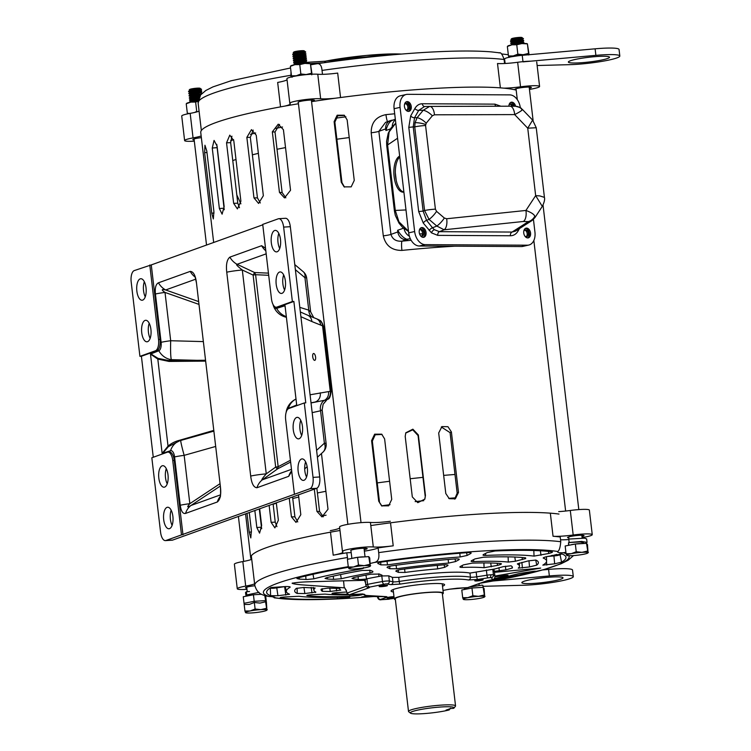<?xml version="1.0" encoding="UTF-8"?>
<svg xmlns="http://www.w3.org/2000/svg" width="751" height="751" viewBox="0 0 751 751"><rect width="100%" height="100%" fill="white"/><g stroke="black" fill="none" stroke-linecap="round" stroke-linejoin="round"><path stroke-width="1.13" d="M471.966 588.005L472.877 595.721L467.901 597.665L462.7 597.712L461.79 589.995L471.966 588.005L483.128 587.32L484.123 588.624L484.648 596.641L483.128 587.32M462.7 597.712L463.311 599.317L463.696 599.026M485.033 596.35L484.648 596.641A10.777 1.23 -6.7 0 1 484.498 596.989A10.777 1.23 -6.7 0 1 480.058 598.294A10.777 1.23 -6.7 0 1 469.394 599.627A10.777 1.23 -6.7 0 1 463.517 599.458A10.777 1.23 -6.7 0 1 463.311 599.317A10.777 1.23 -6.7 0 1 467.901 597.665A10.777 1.23 -6.7 0 1 478.565 596.332L472.877 595.721M484.038 595.036L478.565 596.332A10.777 1.23 -6.7 0 1 484.648 596.641M521.316 38.47L511.037 40.516L510.445 41.324L516.444 39.371L523.494 38.742A6.628 0.76 -6.7 0 0 523.447 38.686A6.628 0.76 -6.7 0 0 521.316 38.47L521.861 38.254M523.738 40.798L519.992 40.667L511.281 42.563L510.689 43.37L516.688 41.408L523.738 40.798L522.762 42.075L516.913 42.685L512.445 43.905L510.933 45.032M515.627 43.699L523.644 42.76M511.412 44.919L523.907 42.554L516.895 43.201L511.131 44.825M523.982 42.845L522.921 43.642M518.312 55.734L522.133 55.189M511.863 42.065L510.445 41.324M510.718 43.239L512.022 43.614M512.163 44.14L510.689 43.37M517.861 55.555L515.008 56.184M511.459 40.301L511.91 39.305L519.88 37.559L511.553 39.118L510.962 39.474L511.985 40.15M523.447 38.686L522.255 37.794A5.51 0.629 173.3 0 0 522.217 37.728A5.51 0.629 173.3 0 0 519.88 37.559M521.738 38.188L516.435 38.592L510.642 40.732M511.684 42.197L512.144 41.352L522.443 39.559L523.438 38.827M522.461 39.531L522.518 40.028L512.21 41.859L510.887 42.779M511.919 44.243L512.389 43.389L516.848 42.169L522.705 41.568M522.762 42.084L523.907 42.554M522.217 37.728L521.992 37.55A5.304 0.601 173.3 0 0 517.589 37.541A5.304 0.601 173.3 0 0 512.004 38.526A5.304 0.601 173.3 0 0 511.515 38.78L510.962 39.474M511.703 39.963L512.36 40.028M522.762 39.08L523.494 38.742L522.762 39.08M587.404 551.046L581.941 552.342L576.242 551.732L571.267 553.675L566.076 553.722L565.165 546.005L575.332 544.015L586.503 543.33L587.498 544.644L588.014 552.652L586.503 543.33M565.907 552.304L563.325 552.727A153.927 17.555 173.3 0 1 566.066 553.712L566.676 555.327L567.071 555.036M588.408 552.361L588.014 552.652A10.777 1.23 -6.7 0 1 587.864 552.999A10.777 1.23 -6.7 0 1 583.433 554.304A10.777 1.23 -6.7 0 1 572.76 555.637A10.777 1.23 -6.7 0 1 566.892 555.468A10.777 1.23 -6.7 0 1 566.676 555.327A10.777 1.23 -6.7 0 1 571.267 553.675A10.777 1.23 -6.7 0 1 581.941 552.342A10.777 1.23 -6.7 0 1 588.014 552.652M576.242 551.732L575.332 544.015M306.558 477.016A10.777 4.722 86.5 0 1 304.85 470.896A10.777 4.722 86.5 0 1 305.629 461.884M298.156 471.299A10.777 4.722 86.5 0 1 302.09 458.899A10.777 4.722 86.5 0 1 307.337 468.004A10.777 4.722 86.5 0 1 303.404 480.405A10.777 4.722 86.5 0 1 298.156 471.299M301.677 435.467A10.777 4.722 86.5 0 1 299.968 429.347A10.777 4.722 86.5 0 1 300.747 420.335M293.275 429.76A10.777 4.722 86.5 0 1 297.208 417.349A10.777 4.722 86.5 0 1 302.456 426.455A10.777 4.722 86.5 0 1 298.522 438.866A10.777 4.722 86.5 0 1 293.275 429.76M284.591 290.046A10.777 4.722 86.5 0 1 282.892 283.925A10.777 4.722 86.5 0 1 283.671 274.913M276.199 284.338A10.777 4.722 86.5 0 1 280.123 271.928A10.777 4.722 86.5 0 1 285.371 281.034A10.777 4.722 86.5 0 1 281.437 293.444A10.777 4.722 86.5 0 1 276.199 284.338M279.71 248.497A10.777 4.722 86.5 0 1 278.011 242.376A10.777 4.722 86.5 0 1 278.79 233.364M271.318 242.789A10.777 4.722 86.5 0 1 275.241 230.379A10.777 4.722 86.5 0 1 280.489 239.485A10.777 4.722 86.5 0 1 276.556 251.895A10.777 4.722 86.5 0 1 271.318 242.789M145.253 296.852A10.777 4.722 86.5 0 1 143.554 290.731A10.777 4.722 86.5 0 1 144.333 281.719M136.86 291.135A10.777 4.722 86.5 0 1 140.784 278.734A10.777 4.722 86.5 0 1 146.032 287.84A10.777 4.722 86.5 0 1 142.099 300.24A10.777 4.722 86.5 0 1 136.86 291.135M150.134 338.391A10.777 4.722 86.5 0 1 148.435 332.28A10.777 4.722 86.5 0 1 149.214 323.268M141.732 332.684A10.777 4.722 86.5 0 1 145.666 320.283A10.777 4.722 86.5 0 1 150.913 329.389A10.777 4.722 86.5 0 1 146.98 341.789A10.777 4.722 86.5 0 1 141.732 332.684M167.22 483.813A10.777 4.722 86.5 0 1 165.511 477.692A10.777 4.722 86.5 0 1 166.29 468.68M158.818 478.105A10.777 4.722 86.5 0 1 162.751 465.695A10.777 4.722 86.5 0 1 167.999 474.801A10.777 4.722 86.5 0 1 164.065 487.211A10.777 4.722 86.5 0 1 158.818 478.105M172.101 525.362A10.777 4.722 86.5 0 1 170.393 519.241A10.777 4.722 86.5 0 1 171.172 510.229M163.699 519.654A10.777 4.722 86.5 0 1 167.633 507.244A10.777 4.722 86.5 0 1 172.88 516.35A10.777 4.722 86.5 0 1 168.947 528.76A10.777 4.722 86.5 0 1 163.699 519.654M315.589 357.119A3.483 1.399 80.4 0 0 313.571 353.496A3.483 1.399 80.4 0 0 312.707 356.734A3.483 1.399 80.4 0 0 314.735 360.358A3.483 1.399 80.4 0 0 315.589 357.119M172.655 540.082L165.962 540.485A9.951 4.356 86.5 0 1 165.417 540.607L172.11 540.194A9.951 4.356 -93.5 0 0 172.655 540.082L316.65 488.31A9.951 4.356 -93.5 0 0 319.729 476.969L290.327 226.699A9.951 4.356 -93.5 0 0 285.483 218.288L278.79 218.701A9.951 4.356 86.5 0 1 283.634 227.102L290.327 226.699M283.634 227.102L292.374 301.536L276.847 307.112A9.951 4.356 86.5 0 1 276.302 307.234A9.951 4.356 86.5 0 1 271.458 298.823L262.719 224.399L278.245 218.813A9.951 4.356 86.5 0 1 278.79 218.701M292.374 301.536L293.866 301.442L305.779 402.855L304.286 402.949L313.036 477.373A9.951 4.356 86.5 0 1 309.947 488.713L316.65 488.31M165.962 540.485L309.947 488.713M165.417 540.607A9.951 4.356 86.5 0 1 160.573 532.196L151.833 457.772L167.36 452.186A9.951 4.356 86.5 0 1 167.905 452.074A9.951 4.356 86.5 0 1 172.749 460.476L181.489 534.909M141.404 356.265L156.931 350.679A9.951 4.356 -93.5 0 0 160.019 339.339L151.27 264.915L134.26 270.585A9.951 4.356 86.5 0 0 131.181 281.925L139.921 356.35L141.404 356.265L153.27 457.256M151.27 264.915L262.766 224.821M294.42 494.299L285.68 419.875A9.951 4.356 86.5 0 1 288.76 408.535L304.286 402.949M149.787 265.009L158.527 339.433A9.951 4.356 86.5 0 1 155.448 350.773L139.921 356.35M317.41 457.237L322.977 452.13A9.951 7.848 -132.5 0 0 324.385 443.203L316.603 450.347M295.378 269.665L304.944 277.701A9.951 6.834 -50 0 0 303.207 271.674L294.777 264.596M162.141 453.397L170.552 450.741A7.416 3.248 86.5 0 1 174.57 456.918L180.249 505.235C181.104 511.309 182.878 514.031 185.563 513.412L217.311 501.997C220.259 499.565 221.301 494.543 220.437 486.93L196.49 283.08C195.57 275.486 193.476 271.59 190.219 271.383L158.47 282.798C155.87 284.066 154.856 287.793 155.429 293.988L161.108 342.296A7.416 3.248 86.5 0 1 158.808 350.755L150.482 354.106L162.141 453.397L168.036 446.122L157.813 359.072L150.482 354.106M286.206 412.121A7.416 3.248 86.5 0 1 288.375 408.375L296.711 405.014L285.042 305.723L276.631 308.389A7.416 3.248 86.5 0 1 273.073 304.559M265.516 248.187L261.62 245.708L229.872 257.124C226.933 259.555 225.891 264.577 226.746 272.191L250.693 476.05C251.623 483.635 253.707 487.53 256.964 487.737L288.713 476.322L291.726 471.365M182.981 534.815L174.241 460.391A9.951 4.356 -93.5 0 0 169.397 451.98L167.905 452.074M276.302 307.234L277.786 307.14A9.951 4.356 -93.5 0 0 278.339 307.028L293.866 301.442M322.977 452.13A9.951 9.951 0 0 0 326.131 443.634A9.951 1.136 173.3 0 0 324.385 443.203L320.574 410.778A9.951 8.28 -102.5 0 1 324.498 400.292L326.535 399.907A8.289 7.585 -104 0 0 330.252 391.309L331.135 391.675M311.036 402.949L324.498 400.292A8.289 7.585 -95.8 0 0 328.478 391.609L310.079 394.791M323.118 404.282L326.394 400.236A8.289 2.854 56.1 0 0 326.647 400.114L323.118 404.282L322.16 409.83L320.574 410.778L312.172 412.646M311.017 402.836L314.979 402.067A8.289 7.594 -100.9 0 0 320.226 392.829M326.647 400.114L326.647 400.114C327.333 398.143 329.755 401.644 331.125 391.609L323.474 326.3L322.564 325.887A8.289 7.294 -63.9 0 0 318.724 319.71L315.993 318.555A8.289 7.407 109.9 0 1 320.668 325.08L322.564 325.887L330.252 391.309L328.478 391.609M315.993 318.555L307.722 315.223A8.289 7.341 113.8 0 1 311.853 321.541L320.668 325.08M299.809 307.366L308.755 310.135L310.661 311.937L306.69 278.133A9.951 1.136 173.3 0 0 304.944 277.701L308.755 310.135A9.951 7.942 -72.8 0 0 311.928 316.997M310.661 311.937L313.777 317.72M170.552 450.741A17.404 15.527 -109.8 0 1 179.658 440.809L168.384 446.648L162.329 453.698M150.585 353.712L158.01 358.349L168.834 360.564L171.359 359.654A17.404 1.446 -88.5 0 1 170.693 340.738A17.404 1.981 173.3 0 0 161.108 342.296M203.361 341.602L170.693 340.738L165.013 292.43A17.404 1.981 173.3 0 0 155.429 293.988M198.987 304.399L165.013 292.43C161.174 289.783 161.39 288.966 165.68 289.97A17.404 15.527 -109.8 0 1 158.47 282.798M195.232 277.157A17.404 15.527 -109.8 0 1 190.219 271.383M194.978 276.227L196.49 283.108A17.404 1.981 -6.7 0 1 196.49 283.108L196.49 283.108A17.404 1.981 -6.7 0 1 196.49 283.08M220.268 496.43A17.404 15.527 70.2 0 0 217.311 501.997M220.522 494.853L190.998 505.47A17.404 15.527 70.2 0 0 185.563 513.412M220.325 486.038L190.998 505.47C187.112 507.798 186.727 507.197 189.834 503.677A17.404 1.981 173.3 0 0 180.249 505.235M220.052 483.663L189.834 503.677L184.155 455.359A17.404 1.981 173.3 0 0 174.57 456.918M215.678 446.451L184.155 455.359A17.404 0.845 -105.8 0 1 180.813 440.433A17.404 17.404 0 0 0 179.658 440.809A17.404 15.527 -109.8 0 1 180.794 440.452M285.342 308.304L284.854 305.432M285.042 305.723L285.117 306.314M296.654 404.545L296.711 405.014M296.598 405.418L296.495 403.203M291.66 470.764A17.404 15.527 70.2 0 0 288.713 476.322M291.491 469.337L262.399 479.795A17.404 15.527 70.2 0 0 256.964 487.737M290.637 462.043L277.692 468.793L262.399 479.795C260.972 480.471 262.259 478.49 266.258 473.862A17.404 1.981 173.3 0 0 250.693 476.05M290.421 460.269L278.161 466.709L275.673 467.084L266.258 473.862L242.31 270.003A17.404 1.981 173.3 0 0 226.746 272.191M266.173 253.838L237.081 264.296L254.636 272.538L253.115 275.082L242.31 270.003C237.344 266.126 235.598 264.23 237.081 264.296A17.404 15.527 -109.8 0 1 229.872 257.124M265.826 250.825A17.404 15.527 -109.8 0 1 261.62 245.708M273.026 304.455A17.404 17.404 0 0 0 284.77 316.838L284.77 316.838A17.404 13.893 -72.8 0 0 286.394 317.213M168.384 446.648L168.036 446.122C171.012 443.578 174.439 441.738 178.306 440.621L213.791 430.398M178.381 441.269L178.306 440.621M205.652 361.118L169.003 361.438L157.813 359.072L158.01 358.349M169.003 361.438L168.834 360.564L205.549 360.255M213.875 431.112L206.281 433.252M268.698 275.298L255.603 274.706L278.161 466.709L277.692 468.793A2.488 0.742 -125.7 0 1 275.673 467.084L253.115 275.082L255.603 274.706L254.636 272.538L268.445 273.12M395.364 599.627A24.699 2.816 -6.7 0 1 394.256 598.951A24.699 2.816 -6.7 0 1 429.309 592.286A24.699 2.816 -6.7 0 1 443.325 593.187A24.699 2.816 -6.7 0 1 442.405 594.097M455.547 705.921L442.311 593.299A23.685 2.704 173.3 0 0 428.877 592.436A23.685 2.704 173.3 0 0 395.27 598.829L408.506 711.45A23.685 2.704 -6.7 0 1 410.769 709.986A23.685 2.704 -6.7 0 1 442.104 705.058A23.685 2.704 -6.7 0 1 455.547 705.921A23.685 2.704 -6.7 0 1 455.425 706.25L453.98 708.052A22.023 2.516 -6.7 0 1 453.651 708.343L450.459 708.54L445.972 710.155L449.164 709.958A22.023 2.516 -6.7 0 1 426.211 713.45A22.023 2.516 -6.7 0 1 410.525 713.159A22.023 2.516 -6.7 0 1 412.449 711.526A22.023 2.516 -6.7 0 1 438.096 707.207A22.023 2.516 -6.7 0 1 453.98 708.052M410.525 713.159L408.694 711.741A23.685 2.704 -6.7 0 1 408.506 711.45M450.506 708.231L449.164 709.958M189.684 113.457L187.337 113.27L187.525 113.889M190.792 101.357L189.768 102.108L198.095 101.047A9.951 1.136 173.3 0 0 190.829 102.108A9.951 1.136 173.3 0 0 186.736 103.309L186.398 103.554M186.595 103.629L190.829 102.108L195.626 102.061L196.724 111.43L194.678 112.443M195.626 102.061L198.086 101.272M186.239 103.901L187.337 113.27M303.564 51.763L293.275 53.819L292.693 54.626L298.691 52.673L305.732 52.044A6.628 0.76 -6.7 0 0 305.685 51.988A6.628 0.76 -6.7 0 0 303.564 51.763L304.099 51.556M297.631 54.954L305.638 54.016M305.986 54.1L298.898 54.457L293.125 56.081L292.928 56.672L298.926 54.71L305.986 54.1L305 55.367L299.151 55.978L294.692 57.207L293.143 58.465L299.17 56.757L306.22 56.147L305.244 57.414L299.396 58.024L294.927 59.245L293.378 60.502L299.405 58.803L306.464 58.193L305.479 59.46L299.63 60.071L295.171 61.291L293.622 62.549L302.982 60.362L306.699 60.24L305.723 61.516L299.874 62.117L294.899 63.826M302.259 54.222C308.013 54.091 306.098 54.429 296.495 55.236M297.865 57.001L305.882 56.062M306.22 56.147L299.142 56.503L293.369 58.127M306.464 58.193L299.377 58.55L293.603 60.174M306.699 60.24L299.621 60.596L293.848 62.22M306.943 62.286L299.856 62.633L294.092 64.257L293.894 64.849L299.893 62.896L305.798 62.192L306.943 62.286L305.939 63.366M294.101 55.367L292.693 54.626M292.956 56.541L294.27 56.916M294.401 57.442L292.928 56.672M294.645 59.489L293.172 58.719M293.444 60.634L294.749 61.009M294.88 61.535L293.406 60.765M293.679 62.671L294.983 63.056M294.843 63.291L293.65 62.812M293.697 53.603L294.148 52.608L302.118 50.852L293.801 52.42L293.209 52.777L294.232 53.452M293.209 52.777L293.763 52.082A5.304 0.601 173.3 0 1 294.242 51.828A5.304 0.601 173.3 0 1 299.827 50.833A5.304 0.601 173.3 0 1 304.23 50.852L304.455 51.03A5.51 0.629 173.3 0 1 304.502 51.096L305.685 51.988M303.977 51.49L298.673 51.894L292.89 54.034M304.455 51.03A5.51 0.629 173.3 0 0 302.118 50.852M293.923 55.499L294.392 54.645L304.681 52.861L305.676 52.129M304.699 52.833L304.765 53.33L294.448 55.161L293.125 56.081M294.157 57.545L294.627 56.691L299.095 55.471L304.944 54.87M294.401 59.592L294.871 58.738L299.33 57.517L305.188 56.916M305.244 57.433L306.389 57.893M294.645 61.638L295.105 60.784L299.574 59.564L305.422 58.963M294.88 63.685L295.35 62.831L299.818 61.601L305.666 61.009M297.828 62.342C305.807 61.732 307.412 61.516 302.644 61.685M297.443 64.229L305.901 63.056M298.917 63.873L295.978 63.769M295.105 64.051L296.72 64.342M293.951 53.265L294.599 53.33M305 52.382L305.732 52.044M369.652 564.348L364.179 565.644L358.48 565.034L353.514 566.977L348.314 567.024L347.403 559.307L357.579 557.317L368.741 556.632L369.736 557.937L370.262 565.954L368.741 556.632M348.314 567.024L348.924 568.629L349.309 568.329M370.647 565.663L370.262 565.954A10.777 1.23 -6.7 0 1 370.112 566.301A10.777 1.23 -6.7 0 1 365.671 567.606A10.777 1.23 -6.7 0 1 355.007 568.939A10.777 1.23 -6.7 0 1 349.131 568.77A10.777 1.23 -6.7 0 1 348.924 568.629A10.777 1.23 -6.7 0 1 353.514 566.977A10.777 1.23 -6.7 0 1 364.179 565.644A10.777 1.23 -6.7 0 1 370.262 565.954M358.48 565.034L357.579 557.317M310.304 63.619A9.951 1.136 173.3 0 0 310.238 63.591A9.951 1.136 173.3 0 0 304.812 63.422A9.951 1.136 173.3 0 0 294.965 64.661A9.951 1.136 173.3 0 0 290.872 65.863L290.534 66.107M308.126 74.462A9.951 1.136 173.3 0 0 306.117 74.546A9.951 1.136 173.3 0 0 296.269 75.785A9.951 1.136 173.3 0 0 293.303 76.499M290.731 66.182L294.965 64.661L299.762 64.614L304.812 63.422L310.426 63.713L312.05 74.208M311.731 74.837L310.426 63.713M311.167 73.354L306.117 74.546L300.86 73.983L296.269 75.785L291.472 75.823L292.036 77.306M299.762 64.614L300.86 73.983M291.472 75.823L290.374 66.454M493.323 580.964L549.356 575.951A31.082 3.548 -6.7 0 1 555.665 575.482A31.082 3.548 -6.7 0 1 573.304 576.608A31.082 3.548 -6.7 0 1 529.202 584.991A31.082 3.548 -6.7 0 1 523.513 585.254L482.977 586.315M542.823 569.925L548.587 569.408A31.082 3.548 -6.7 0 1 554.895 568.939A31.082 3.548 -6.7 0 1 572.534 570.065L573.304 576.608M533.614 583.405A20.718 2.366 -6.7 0 1 521.851 582.654A20.718 2.366 -6.7 0 1 551.253 577.059A20.718 2.366 -6.7 0 1 563.015 577.819A20.718 2.366 -6.7 0 1 533.614 583.405M199.287 96.935L198.743 96.935C189.139 97.743 187.215 98.081 192.979 97.949M193.007 98.203C187.252 98.334 189.168 97.996 198.771 97.189L199.165 97.198M190.313 97.273L189.252 98.071L190.482 98.916M198.977 98.982C189.383 99.789 187.459 100.127 193.214 99.986M190.557 99.31L189.496 100.108L190.773 101.376M193.242 100.249C187.487 100.381 189.412 100.043 199.015 99.235M189.965 102.277L193.12 101.704M199.813 96.034L198.133 95.959C190.144 96.569 188.539 96.795 193.317 96.626M198.808 98.015L198.367 98.005C190.388 98.616 188.783 98.832 193.561 98.672M190.2 96.485L200.198 95.461M198.611 100.052C190.623 100.662 189.027 100.878 193.796 100.709M193.861 101.225C189.083 101.394 190.688 101.169 198.668 100.559M254.204 601.307L255.115 609.023L250.139 610.967L244.939 611.014L244.037 603.297L254.204 601.307L265.375 600.622L266.37 601.927L266.887 609.943L265.375 600.622M244.939 611.014L245.549 612.619L245.934 612.318M267.272 609.652L266.887 609.943A10.777 1.23 -6.7 0 1 266.736 610.291A10.777 1.23 -6.7 0 1 262.306 611.596A10.777 1.23 -6.7 0 1 251.632 612.929A10.777 1.23 -6.7 0 1 245.755 612.76A10.777 1.23 -6.7 0 1 245.549 612.619A10.777 1.23 -6.7 0 1 250.139 610.967A10.777 1.23 -6.7 0 1 260.804 609.634L255.115 609.023M266.276 608.338L260.804 609.634A10.777 1.23 -6.7 0 1 266.887 609.943M192.237 91.66C186.483 91.791 188.407 91.453 198.001 90.646L201.812 91.256L197.973 90.392C188.37 91.2 186.455 91.538 192.209 91.406M201.812 91.256L200.555 92.335M198.593 94.485L199.935 94.128M192.472 93.706C186.717 93.837 188.642 93.499 198.245 92.692L202.019 93.04L198.217 92.439C188.614 93.246 186.689 93.584 192.444 93.443L189.064 93.659M201.615 93.762L201.005 94.035M200.479 94.222L199.559 94.495M200.874 94.588L198.452 94.485C188.858 95.293 186.933 95.621 192.688 95.49M192.716 95.743C186.961 95.884 188.886 95.546 198.48 94.739L200.686 94.814M199.513 96.532L198.696 96.532C189.092 97.33 187.168 97.668 192.923 97.536M192.96 97.79C187.206 97.921 189.121 97.592 198.724 96.785L199.372 96.785M189.524 90.758L188.482 91.528L189.787 92.767L188.726 93.565L189.975 94.354L188.999 95.865L190.21 96.4M190.247 96.888L189.28 97.959M198.931 98.569C189.336 99.376 187.412 99.714 193.167 99.583M198.771 98.109L198.377 98.109C190.397 98.719 188.792 98.935 193.57 98.766L190.51 98.907L189.477 99.958L190.688 100.493M193.195 99.836C187.44 99.967 189.365 99.63 198.959 98.832M198.142 100.634L189.684 101.751L198.114 100.897M189.496 90.214L189.656 89.867C192.66 88.881 204.469 88.393 200.864 89.829L197.363 89.416C189.374 90.026 187.778 90.251 192.547 90.082M192.613 90.589C187.834 90.758 189.44 90.542 197.419 89.923L201.475 90.721M200.808 92.392L199.775 91.594L197.597 91.462C189.618 92.073 188.013 92.289 192.791 92.129M192.847 92.636C188.069 92.805 189.674 92.58 197.663 91.969L200.827 92.533M201.043 94.382L197.842 93.509C189.862 94.119 188.257 94.335 193.026 94.166M193.091 94.682C188.313 94.851 189.919 94.626 197.898 94.016L200.996 94.448M200.066 95.659L198.076 95.546M193.326 96.729C188.557 96.898 190.163 96.672 198.142 96.062L199.757 96.128M198.977 97.611L198.32 97.592M189.233 90.158L189.524 90.74M198.621 100.146C190.641 100.765 189.036 100.981 193.805 100.812L190.745 100.953L189.721 101.695M189.186 90.073L189.618 89.529A5.304 0.601 173.3 0 1 190.106 89.275A5.304 0.601 173.3 0 1 195.692 88.28A5.304 0.601 173.3 0 1 200.095 88.299L201.306 89.247L200.864 89.829M253.434 594.764L254.345 602.48L249.37 604.424L244.178 604.471L243.268 596.754L253.434 594.764L261.517 594.266M266.502 603.109L265.666 595.956M266.117 603.4L264.793 595.674M265.507 601.795L260.043 603.091L254.345 602.48M246.065 596.2L245.521 592.53L246.394 591.704L249.51 591.506M245.924 595.965L246.797 595.139L246.394 591.704M247.811 595.862L247.68 594.754L259.086 592.332M246.797 595.139L247.717 595.083M310.867 64.783L316.396 63.844C353.167 58.437 388.849 54.654 423.451 52.486C452.14 50.749 474.763 50.552 491.314 51.885L499.772 52.852M501.64 53.959L508.23 54.71M503.743 88.158A19.892 2.272 173.3 0 0 508.943 87.97A19.892 2.272 173.3 0 0 520.537 86.816A16.578 1.887 -6.7 0 1 539.593 86.459A16.578 1.887 -6.7 0 1 531.154 89.125A19.892 2.272 173.3 0 0 529.455 89.444M500.373 87.867L497.509 63.516A19.892 2.272 173.3 0 0 506.061 63.431A19.892 2.272 173.3 0 0 517.655 62.277L520.537 86.816M315.852 63.929C319.494 62.793 321.55 64.952 322.029 70.416L322.489 74.349M193.054 137.902L190.172 113.363A16.578 1.887 173.3 0 0 181.733 116.029L184.615 140.568A16.578 1.887 -6.7 0 1 193.054 137.902A19.892 2.272 173.3 0 0 201.165 135.978M194.312 141.15A16.578 1.887 -6.7 0 1 194.021 141.169A16.578 1.887 -6.7 0 1 184.615 140.568M201.362 137.649A8.289 0.948 173.3 0 0 192.847 139.602A8.289 0.948 173.3 0 0 194.171 139.949M311.552 101.488A8.289 0.948 173.3 0 0 314.509 100.399A8.289 0.948 173.3 0 0 309.806 100.099A8.289 0.948 173.3 0 0 298.044 102.333A8.289 0.948 173.3 0 0 298.316 102.54M529.324 88.299A8.289 0.948 173.3 0 0 531.37 87.426A8.289 0.948 173.3 0 0 526.658 87.125A8.289 0.948 173.3 0 0 514.904 89.36A8.289 0.948 173.3 0 0 516.134 89.707M284.77 106.107A19.892 2.272 173.3 0 0 290.261 103.854A19.892 2.272 173.3 0 0 290.017 103.554A16.578 1.887 -6.7 0 1 289.811 103.309A16.578 1.887 -6.7 0 1 302.024 100.024A16.578 1.887 -6.7 0 1 320.658 98.775A19.892 2.272 173.3 0 0 335.181 98.24M530.75 61.169A16.578 1.887 173.3 0 0 517.655 62.277M504.588 63.506L504.118 59.517C502.278 54.147 500.617 51.96 499.115 52.964M320.658 98.775L317.776 74.236A19.892 2.272 173.3 0 0 337.687 73.082L340.55 97.527M317.776 74.236A16.578 1.887 173.3 0 0 299.142 75.485A16.578 1.887 173.3 0 0 286.929 78.771L289.811 103.309M280.536 106.877L277.663 82.441A19.892 2.272 173.3 0 0 287.051 79.803M290.89 77.043L291.003 71.777M190.172 113.363A19.892 2.272 173.3 0 0 199.081 111.129M309.018 63.375A1.662 0.742 -93.4 0 0 308.248 62.239L308.248 62.239A1.662 0.742 -93.4 0 0 308.154 62.258A1.662 1.474 70.5 0 0 306.906 63.337M324.329 62.727L325.211 61.206L366.385 55.433L401.56 54.053M305.854 63.018L307.788 62.333A1.662 1.662 0 0 1 308.248 62.239L324.995 61.235L325.943 62.53M469.657 586.991L481.842 585.198L482.855 585.301L483.09 587.32M464.597 589.441L465.245 587.77M466.333 589.103L466.202 587.995L467.235 587.648M465.32 588.38L466.24 588.324M512.041 56.672L521.598 55.217A6.628 0.76 -6.7 0 1 521.701 55.208A6.628 0.76 -6.7 0 1 524.076 55.161M527.221 43.746L527.315 43.783A9.951 1.136 173.3 0 0 527.221 43.746A9.951 1.136 173.3 0 0 521.804 43.577A9.951 1.136 173.3 0 0 511.957 44.816A9.951 1.136 173.3 0 0 507.864 46.018L507.526 46.262M528.263 54.785A9.951 1.136 173.3 0 0 523.109 54.701A9.951 1.136 173.3 0 0 513.262 55.94A9.951 1.136 173.3 0 0 509.028 57.273M507.723 46.337L511.957 44.816L516.754 44.769L521.804 43.577L527.418 43.868L529.08 54.71M528.723 54.992L527.418 43.868M528.16 53.509L523.109 54.701L517.852 54.147L513.262 55.94L508.465 55.978L509.028 57.461M516.754 44.769L517.852 54.147M508.465 55.978L507.366 46.609M523.006 61.864L595.881 55.358A31.082 3.548 -6.7 0 1 602.189 54.879A31.082 3.548 -6.7 0 1 619.819 56.006A31.082 3.548 -6.7 0 1 575.717 64.398A31.082 3.548 -6.7 0 1 570.028 64.652L537.134 65.515M505.123 63.488L504.597 59.01A14.504 1.652 -6.7 0 1 522.236 55.321L595.111 48.815A31.082 3.548 -6.7 0 1 601.42 48.336A31.082 3.548 -6.7 0 1 619.059 49.463L619.819 56.006M580.129 62.812A20.718 2.366 -6.7 0 1 568.366 62.051A20.718 2.366 -6.7 0 1 597.777 56.466A20.718 2.366 -6.7 0 1 609.53 57.217A20.718 2.366 -6.7 0 1 580.129 62.812M569.164 542.513L581.659 541.424L587.047 542.382L586.644 538.946L584.607 538.157L568.76 539.077L569.164 542.513L580.176 541.959L583.593 542.785L582.795 543.527M587.047 542.382L585.799 543.377M568.864 545.282L568.554 542.673L568.535 545.348M571.905 542.382L568.554 542.673M516.181 90.101A162.469 18.531 173.3 0 0 431.281 88.637A162.469 18.531 173.3 0 0 311.571 101.657M370.797 525.559A162.469 18.531 -6.7 0 1 481.241 513.937A162.469 18.531 -6.7 0 1 558.997 514.069M344.587 115.466L337.725 115.814L334.862 122.131L341.968 182.662L344.512 187.093M279.56 124.441L274.997 132.016L282.113 192.538L285.84 197.823M253.209 130.101L250.327 137.358L257.443 197.879L260.306 202.967M231.928 136.175L230.66 142.662L237.776 203.183L239.475 207.689M216.757 144.342L224.22 209.764M378.701 501.152L371.595 440.63L374.646 434.181L381.696 434.181L384.615 438.894L391.731 499.415L388.642 505.836L381.602 505.845L378.701 501.152L381.977 506.071M379.443 501.63L372.336 441.109L371.595 440.63M382.052 434.435L375.2 434.791L372.336 441.109M321.466 453.52L328.009 509.234L321.963 516.904L316.913 511.347L319.579 511.515L323.315 516.791M319.579 511.515L316.847 488.225M276.321 502.804L278.368 520.208L274.894 527.897L271.111 522.32L275.241 522.152L276.941 526.667M275.241 522.152L273.111 503.959M451.389 431.928L450.074 432.632L457.181 493.154L458.495 492.449L455.313 498.814L449.276 498.702L445.794 493.52L438.687 432.989L441.935 426.596L447.953 426.709L451.389 431.928L458.495 492.449M454.627 499.124L457.181 493.154M450.074 432.632L441.297 426.99M259.668 508.793L261.639 525.531L259.583 533.144L256.833 527.512L261.442 527.183L261.686 528.742M261.442 527.183L259.292 508.925M298.485 494.834L300.813 514.698L296.025 522.405L291.435 516.848L294.908 516.857L297.772 521.945M294.908 516.857L292.571 496.965M424.709 499.377L425.46 495.482L424.859 499.077L417.809 502.672L412.308 496.918L405.202 436.397L405.803 432.792L412.872 429.178L418.354 434.96L425.46 495.482M418.354 434.96L418.063 435.571L412.75 429.816L405.671 433.102M418.063 435.571L425.169 496.092M399.673 156.114A18.24 8.27 -93.4 0 0 394.125 176.757A18.24 8.27 -93.4 0 0 403.24 192.153A18.24 8.27 -93.4 0 0 403.888 192.059M399.767 156.968A18.24 8.27 -93.4 0 0 395.599 176.673A18.24 8.27 -93.4 0 0 403.888 192.031M508.953 105.45A3.483 2.356 -102.7 0 1 510.398 103.938A3.483 2.356 -102.7 0 1 513.28 106.201M509.826 104.192A3.483 2.356 -102.7 0 1 511.975 106.191M523.747 231.402A3.483 2.356 -102.7 0 1 525.193 229.9A3.483 2.356 -102.7 0 1 528.347 233.308A3.483 2.356 -102.7 0 1 526.733 236.687A3.483 2.356 -102.7 0 1 524.771 235.955M524.62 230.144A3.483 2.356 -102.7 0 1 527.155 233.57A3.483 2.356 -102.7 0 1 526.104 236.706M419.311 230.369A3.483 2.356 -102.7 0 1 420.56 229.337A3.483 2.356 -102.7 0 1 423.714 232.744A3.483 2.356 -102.7 0 1 422.1 236.124A3.483 2.356 -102.7 0 1 420.457 235.683M419.987 229.581A3.483 2.356 -102.7 0 1 422.522 233.007A3.483 2.356 -102.7 0 1 421.471 236.143M404.442 104.887A3.483 2.356 -102.7 0 1 405.887 103.375A3.483 2.356 -102.7 0 1 409.042 106.792A3.483 2.356 -102.7 0 1 407.427 110.172A3.483 2.356 -102.7 0 1 405.474 109.439M405.324 103.629A3.483 2.356 -102.7 0 1 407.849 107.055A3.483 2.356 -102.7 0 1 406.798 110.19M508.906 106.201A4.975 3.361 -102.7 0 1 511.262 102.22A4.975 3.361 -102.7 0 1 515.618 106.257M510.68 102.436A4.975 3.361 -102.7 0 1 514.341 106.21M523.747 233.007A4.975 3.361 -102.7 0 1 526.057 228.173A4.975 3.361 -102.7 0 1 530.563 233.045A4.975 3.361 -102.7 0 1 528.253 237.87A4.975 3.361 -102.7 0 1 523.747 233.007M525.484 228.388A4.975 3.361 -102.7 0 1 529.371 233.308A4.975 3.361 -102.7 0 1 527.634 237.926M419.236 232.444A4.975 3.361 -102.7 0 1 421.546 227.609A4.975 3.361 -102.7 0 1 426.052 232.481A4.975 3.361 -102.7 0 1 423.742 237.307A4.975 3.361 -102.7 0 1 419.236 232.444M420.973 227.825A4.975 3.361 -102.7 0 1 424.859 232.744A4.975 3.361 -102.7 0 1 423.132 237.363M404.442 106.482A4.975 3.361 -102.7 0 1 406.751 101.657A4.975 3.361 -102.7 0 1 411.257 106.52A4.975 3.361 -102.7 0 1 408.948 111.355A4.975 3.361 -102.7 0 1 404.442 106.482M406.178 101.873A4.975 3.361 -102.7 0 1 410.065 106.792A4.975 3.361 -102.7 0 1 408.328 111.411M500.861 106.22L494.937 104.145L422.306 103.751C419.189 103.807 416.702 105.403 414.852 108.557L410.684 115.926L408.797 127.379L418.683 211.566L423.113 211.087L426.596 220.353A3.314 1.418 -38.5 0 0 423.273 223.056L431.487 232.857L437.767 235.373A3.314 2.413 90.3 0 1 439.429 231.674L512.06 232.059L515.468 231.139L531.924 220.597L528.375 221.611L512.06 232.059A3.314 2.413 90.3 0 0 510.398 235.758C513.665 235.711 516.237 234.115 518.115 230.961A3.314 1.971 29.9 0 1 517.514 229.825M408.797 127.379L413.228 126.9L423.113 211.087L424.568 210.515A9.951 1.136 173.3 0 1 434.942 209.172A9.951 1.136 173.3 0 1 435.402 209.144L425.573 125.501L426.202 123.202A9.951 4.337 -140.4 0 0 417.087 117.682L414.543 117.747L413.228 126.9L414.74 126.863A9.951 1.136 -6.7 0 1 425.113 125.53A9.951 1.136 -6.7 0 1 425.573 125.501M298.457 103.751A162.469 18.531 173.3 0 0 200.752 132.467L213.669 242.479M251.754 559.523A162.469 18.531 -6.7 0 1 250.712 557.768A162.469 18.531 -6.7 0 1 339.996 530.478M454.956 246.187A162.469 18.531 173.3 0 0 449.821 246.497A162.469 18.531 173.3 0 0 401.916 250.412C391.787 250.487 385.582 245.624 383.292 235.833L371.191 132.777C371.144 122.685 376.073 116.63 385.967 114.64A162.469 18.531 -6.7 0 1 394.697 113.786M245.558 513.872L250.712 557.768M249.266 512.539L251.369 530.441L250.806 537.932L249.219 532.187L247.013 513.346M291.435 516.848L289.238 498.157M316.913 511.347L314.312 489.145M256.833 527.512L254.842 510.53M271.111 522.32L269.13 505.395M206.788 150.942L213.904 211.463L213.331 218.954L211.754 213.218L204.638 152.697L204.948 145.234L206.788 150.942M217.058 146.032L224.164 206.563L222.108 214.166L219.367 208.534L212.251 148.013L214.063 140.418L217.058 146.032M233.786 140.709L240.893 201.23L237.419 208.919L233.645 203.343L226.539 142.821L229.787 135.142L233.786 140.709M256.232 135.199L263.348 195.72L258.56 203.427L253.969 197.879L246.854 137.358L251.463 129.641L256.232 135.199M283.427 129.735L290.543 190.256L284.498 197.926L279.447 192.369L272.331 131.847L278.245 124.168L283.427 129.735M347.15 119.916L354.256 180.437L351.168 186.868L344.127 186.868L341.236 182.183L334.12 121.653L337.171 115.213L344.221 115.213L347.15 119.916M401.916 250.412A8.289 1.192 84.3 0 1 402.038 241.155L411.144 240.273M387.582 121.615A8.289 1.192 84.3 0 1 385.967 114.64M371.191 132.777A8.289 0.948 173.3 0 0 378.861 131.341L385.563 122.347L390.36 120.62A8.289 7.388 -109.8 0 0 385.723 128.872A8.289 0.948 -6.7 0 1 386.493 128.637L385.92 130.514L385.723 128.872L378.861 131.341L390.961 234.396A8.289 0.948 -6.7 0 1 383.292 235.833M402.038 241.155C396.228 241.615 392.538 239.362 390.961 234.396L397.833 231.928L397.636 230.294L398.603 231.693C401.072 235.607 403.822 238.133 406.864 239.287A8.289 3.633 86.5 0 1 406.235 239.653L402.038 241.155M410.29 238.64L406.864 239.287M409.37 236.189A9.951 8.871 -109.8 0 1 404.085 228.642M392.21 126.506A9.951 8.871 -109.8 0 1 395.392 119.728M392.867 120.151C390.069 121.024 387.948 123.859 386.493 128.637M408.497 231.233L398.959 221.827L395.279 210.421A8.289 0.948 173.3 0 0 394.416 210.956L386.727 145.516A8.289 0.948 -6.7 0 1 387.591 144.981L389.131 131.923L395.796 123.117L391.046 127.999L388.211 133.303L386.568 141.319L386.727 145.516M533.445 219.395L534.947 232.162A13.265 8.965 -102.7 0 1 528.779 245.051L522.818 246.403A13.265 8.965 -102.7 0 1 521.429 246.553L419.311 245.999A13.265 8.965 -102.7 0 1 408.685 232.866L394.097 108.707A13.265 8.965 -102.7 0 1 400.264 95.818L406.225 94.476A13.265 8.965 -102.7 0 1 407.615 94.326L509.732 94.879A13.265 8.965 -102.7 0 1 520.33 107.759M394.097 108.707L400.058 107.365A13.265 8.965 -102.7 0 1 406.225 94.476M400.058 107.365L414.646 231.515L408.685 232.866M419.311 245.999L425.273 244.648A13.265 8.965 -102.7 0 1 414.646 231.515M425.273 244.648L527.39 245.201L521.429 246.553M528.779 245.051A13.265 8.965 -102.7 0 1 527.39 245.201M422.306 103.751A3.314 2.413 -89.7 0 0 424.625 106.529M429.281 106.426L424.55 106.529L418.711 110.369L414.543 117.747A3.314 1.962 -150.5 0 1 410.684 115.926M494.937 104.145A3.314 2.413 -89.7 0 0 495.848 106.238M434.341 229.684L439.429 231.674L444.141 229.787L436.829 226.051L432.501 227.788L434.341 229.684A3.314 1.84 129.5 0 0 431.487 232.857M429.178 230.482A3.314 1.418 141.5 0 1 432.501 227.788L426.596 220.353L429.037 219.386L424.568 210.515L414.74 126.863L415.087 122.685L417.087 117.682L423.226 110.266L429.647 106.417A9.951 4.759 -90.2 0 1 429.732 106.417L424.54 106.529M531.924 220.597L534.89 217.668L542.297 206.394L535.66 195.636L525.925 210.449L446.667 218.757L444.348 218.025A9.951 2.826 130.6 0 1 436.829 226.051L429.037 219.386A9.951 2.826 -49.4 0 0 436.556 211.35L435.402 209.144M426.202 123.202L432.341 115.785A9.951 4.337 -140.4 0 0 423.226 110.266L418.711 110.369A3.314 1.962 -150.5 0 1 414.852 108.557M432.341 115.785L434.454 114.809A9.951 4.759 -90.2 0 0 429.732 106.417L509.938 106.201A9.951 4.759 -90.2 0 0 509.854 106.201L429.816 106.417M434.454 114.809L514.67 114.593A9.951 4.759 -90.2 0 0 509.938 106.201L515.468 106.248A9.951 9.669 -86.9 0 0 515.458 106.248C522.912 108.041 520.753 108.529 522.367 109.411L532.628 120.085L536.242 127.736L527.737 128.186L532.628 120.085M536.242 127.736L544.428 197.382L539.8 195.908L535.66 195.636L527.737 128.186L514.67 114.593C519.307 112.237 521.851 110.604 522.283 109.693A9.951 9.669 -86.9 0 0 515.468 106.248M522.283 109.693L521.513 110.153M446.667 218.757A9.951 4.863 84 0 1 444.141 229.787L523.4 221.479A9.951 4.863 84 0 0 525.925 210.449C531.098 212.364 534.055 214.279 534.796 216.213L534.177 218.006M534.796 216.213A9.951 9.51 121.4 0 1 528.375 221.611L523.4 221.479M277.926 595.721L270.595 595.684A150.688 17.189 -6.7 0 1 266.624 592.239A150.688 17.189 -6.7 0 1 271.017 587.517L286.037 586.54C289.229 586.55 290.571 586.784 290.074 587.254A131.021 14.945 173.3 0 0 286.356 591.628A131.021 14.945 173.3 0 0 289.586 594.248L277.926 595.721L276.781 587.855A4.975 0.563 173.3 0 1 273.045 588.268A4.975 0.563 173.3 0 1 272.726 588.286L271.618 588.183A2.488 2.403 -71.9 0 0 272.238 588.305M543.32 557.805L543.33 558.134C542.879 557.805 544.1 557.28 547 556.575L562.011 553.985A150.688 17.189 -6.7 0 1 565.935 557.082A150.688 17.189 -6.7 0 1 561.579 562.152L554.66 563.823L542.842 565.127A131.021 14.945 173.3 0 0 546.597 561.053A131.021 14.945 173.3 0 0 543.33 558.134L543.189 557.993M561.523 553.9A150.031 17.113 -6.7 0 1 560.077 554.811L557.674 555.458A4.975 0.563 -6.7 0 1 553.938 555.937L547.432 556.472M551.919 551.797C553.102 552.088 552.041 552.642 548.746 553.478L534.036 556.115A131.021 14.945 173.3 0 0 485.69 555.43C483.137 555.487 482.433 555.158 483.578 554.463L487.174 552.605L495.134 550.99A150.688 17.189 -6.7 0 1 551.919 551.797L552.454 552.023M483.015 554.98L483.578 554.463M515.421 561.222L508.314 562.077A103.497 11.8 173.3 0 0 473.75 561.588C471.224 561.635 470.539 561.307 471.703 560.603L474.951 558.922L483.268 557.242A122.676 13.987 -6.7 0 1 525.616 557.843L525.691 558.566L515.421 561.222L514.82 557.045M471.121 561.128L471.703 560.603M525.616 557.843L525.691 558.566M500.71 563.55C502.212 563.851 501.152 564.461 497.519 565.372L484.085 567.709A77.644 8.852 173.3 0 0 462.381 567.399C459.95 567.427 459.321 567.089 460.494 566.385L463.395 564.893L472.135 563.147A96.316 10.983 -6.7 0 1 500.71 563.55L501.443 563.823M459.903 566.93L460.494 566.385M517.486 563.785L528.319 560.884L535.81 560.058A122.676 13.987 -6.7 0 1 538.345 562.311A122.676 13.987 -6.7 0 1 536.758 565.118L529.53 566.939L518.237 568.16A103.497 11.8 173.3 0 0 519.485 566.132A103.497 11.8 173.3 0 0 517.495 564.076L517.383 563.954M363.55 567.559L363.362 568.347L360.668 569.07A131.021 14.945 173.3 0 0 313.852 578.833L306.877 579.509L299.264 579.105L296.927 578.533L298.1 577.923A150.688 17.189 -6.7 0 1 348.389 567.287M387.366 566.986L387.385 567.672C386.54 567.061 387.957 566.461 391.637 565.86A122.676 13.987 -6.7 0 1 455.284 558.922C458.777 558.735 459.931 559.054 458.739 559.88L455.557 561.56L448.516 563.1A103.497 11.8 173.3 0 0 396.566 568.77L389.853 568.732L387.056 567.362M459.265 559.335L458.72 559.889L458.532 558.96M378.063 563.025L378.091 563.691C377.293 563.1 378.626 562.527 382.081 561.955A150.688 17.189 -6.7 0 1 467.432 552.642C470.699 552.483 471.778 552.792 470.652 553.581L467.131 555.449L460.147 556.96A131.021 14.945 173.3 0 0 387.497 564.883L380.823 564.865L377.772 563.381M471.159 553.036L470.633 553.59L470.455 552.689M396.143 570.732L396.171 571.445C395.308 570.798 396.838 570.159 400.762 569.54A96.316 10.983 -6.7 0 1 443.71 564.846C447.474 564.63 448.722 564.968 447.455 565.841L444.63 567.343L437.645 568.882A77.644 8.852 173.3 0 0 405.024 572.44L398.377 572.384L395.833 571.117M448.018 565.268L447.455 565.841L447.267 564.883M333.528 579.359L327.445 579.03L325.033 578.43L326.535 577.697A122.676 13.987 -6.7 0 1 362.245 570.45L370.337 570.338L372.89 571.38L372.703 572.187L370.074 572.9A103.497 11.8 173.3 0 0 341.301 578.749L333.528 579.359L333.313 576.12M372.89 571.38L372.703 572.187M494.458 572.318L540.682 568.085L494.9 576.055M563.325 552.727C558.979 552.914 557.101 552.501 557.674 551.497C559.213 550.802 560.237 547.554 560.762 541.734L560.208 536.993A161.634 18.437 173.3 0 0 553.046 536.252L550.333 513.168M557.552 551.863L557.674 551.497A153.927 17.555 173.3 0 0 374.411 562.461L370.384 563.419M344.578 587.845L315.852 585.855C307.779 585.189 294.739 584.7 292.111 583.264L292.674 583.001M292.111 583.264C300.278 581.537 316.575 581.734 327.821 581.218L364.357 580.326L365.944 579.077L360.039 579.537L353.674 578.965L351.984 578.401L354.021 577.51A96.316 10.983 -6.7 0 1 370.91 574.196L379.433 574.055L382.071 575.285M365.211 579.641L366.92 578.814A77.916 8.89 173.3 0 1 380.419 576.195L381.715 574.984M392.397 577.369L398.725 577.35L399.203 581.443A4.975 0.563 -6.7 0 1 395.467 581.856A4.975 0.563 -6.7 0 1 392.923 581.818L392.397 577.369L388.755 575.848L381.799 575.951A77.916 8.89 173.3 0 0 380.419 576.195M398.725 577.35A56.363 6.43 -6.7 0 1 469.957 573.088L492.787 569.305A77.916 8.89 173.3 0 1 493.078 569.446L503.32 566.639L511.065 565.803A96.316 10.983 -6.7 0 1 512.379 567.24A96.316 10.983 -6.7 0 1 512.295 568.038L505.817 569.868L493.961 571.417M340.691 590.079L330.271 591.469L322.423 591.366A96.316 10.983 -6.7 0 1 321.081 589.713A96.316 10.983 -6.7 0 1 321.184 589.141L327.755 588.146L339.846 588.418A77.644 8.852 173.3 0 0 339.79 589.019A77.644 8.852 173.3 0 0 340.691 590.079L340.757 590.164M304.84 593.534L297.246 593.468A122.676 13.987 -6.7 0 1 294.674 590.943A122.676 13.987 -6.7 0 1 296.298 588.408L303.62 587.47L315.12 588.024A103.497 11.8 173.3 0 0 313.909 590.286A103.497 11.8 173.3 0 0 315.871 592.098L304.84 593.534L303.958 587.47M307.422 595.252L307.441 595.693C306.136 595.449 307.234 595.158 310.745 594.82L325.052 594.097A103.497 11.8 173.3 0 0 359.616 594.585L361.597 594.848L358.208 595.496L349.778 596.285A122.676 13.987 -6.7 0 1 307.441 595.693L306.83 595.505M362.198 594.651L361.597 594.848M494.956 576.824L505.714 575.379C508.005 575.125 508.587 575.191 507.469 575.576L506.512 575.829A122.676 13.987 -6.7 0 1 494.393 578.58M508.042 575.294L507.469 575.576M347.704 559.242L346.774 552.783A161.634 18.437 173.3 0 0 333.2 555.186A19.892 2.272 -6.7 0 0 342.916 552.06A19.892 2.272 -6.7 0 0 342.672 551.76A16.578 1.887 -6.7 0 1 342.465 551.506A16.578 1.887 -6.7 0 1 365.99 547.028A16.578 1.887 -6.7 0 1 373.313 546.972L370.431 522.443A16.578 1.887 173.3 0 0 363.108 522.499A16.578 1.887 173.3 0 0 339.583 526.967L342.465 551.506M573.182 535.012A16.578 1.887 -6.7 0 1 582.842 534.055A16.578 1.887 -6.7 0 1 592.248 534.656L589.366 510.126A16.578 1.887 173.3 0 0 579.96 509.516A16.578 1.887 173.3 0 0 570.3 510.473L573.182 535.012A19.892 2.272 -6.7 0 1 561.598 536.167A19.892 2.272 -6.7 0 1 553.046 536.252M570.3 510.473A19.892 2.272 -6.7 0 1 558.716 511.628M568.779 537.904A8.289 0.948 -6.7 0 1 567.549 537.556A8.289 0.948 -6.7 0 1 579.312 535.322A8.289 0.948 -6.7 0 1 584.015 535.623A8.289 0.948 -6.7 0 1 581.969 536.505M350.97 550.736A8.289 0.948 -6.7 0 1 350.698 550.539A8.289 0.948 -6.7 0 1 362.461 548.305A8.289 0.948 -6.7 0 1 367.164 548.606A8.289 0.948 -6.7 0 1 364.197 549.694M246.826 588.155A8.289 0.948 -6.7 0 1 245.502 587.798A8.289 0.948 -6.7 0 1 254.842 585.761M251.341 556.031L254.777 585.311C257.509 594.754 263.225 594.642 265.159 595.796L269.224 596.501C273.617 596.726 275.495 597.129 274.875 597.721L272.341 596.726M364.366 551.14A19.892 2.272 173.3 0 0 378.119 547.892L378.673 552.633C379.527 558.359 378.11 561.635 374.411 562.461M346.774 552.783A19.892 2.272 173.3 0 0 350.464 552.614A19.892 2.272 173.3 0 0 351.186 552.567M560.537 539.809A19.892 2.272 173.3 0 0 567.315 539.64A19.892 2.272 173.3 0 0 568.817 539.537M476.209 572.356L476.725 576.806A4.975 0.563 -6.7 0 1 472.989 577.209A4.975 0.563 -6.7 0 1 470.445 577.181A56.363 6.43 -6.7 0 0 441.541 576.806A56.363 6.43 -6.7 0 0 399.203 581.443A2.488 0.779 81.1 0 0 400.302 584.071C413.951 581.969 427.441 580.485 440.771 579.641L441.194 579.612C454.214 578.852 463.283 578.983 468.399 579.997A2.488 2.347 -77.7 0 0 470.445 577.181L469.957 573.088M346.295 590.324L347 593.065L346.295 590.324L344.324 587.451M442.508 586.221A26.942 3.07 173.3 0 0 444.367 584.409A26.942 3.07 173.3 0 0 422.024 584.344A26.942 3.07 173.3 0 0 393.655 589.366A26.942 3.07 173.3 0 0 391.215 590.662A26.942 3.07 173.3 0 0 393.44 591.985M480.753 579.641A4.215 0.479 173.3 0 0 474.801 580.72A4.215 0.479 173.3 0 0 477.167 580.936A4.215 0.479 173.3 0 0 481.419 580.392A4.215 0.479 173.3 0 0 483.109 579.744A4.215 0.479 173.3 0 0 480.753 579.641M385.094 585.367A4.215 0.479 173.3 0 0 379.142 586.447A4.215 0.479 173.3 0 0 381.508 586.653A4.215 0.479 173.3 0 0 385.761 586.118A4.215 0.479 173.3 0 0 387.45 585.47A4.215 0.479 173.3 0 0 385.094 585.367M393.993 596.651A4.215 0.479 173.3 0 0 387.366 597.571A4.215 0.479 173.3 0 0 386.99 597.768A4.215 0.479 173.3 0 0 389.328 597.984A4.215 0.479 173.3 0 0 394.068 597.345M272.726 588.286L270.36 588.193A150.031 17.113 -6.7 0 1 270.078 588.089M270.773 587.658A2.488 2.403 -71.9 0 0 271.618 588.183M285.145 586.55A4.975 0.563 -6.7 0 1 284.61 586.634L276.781 587.855M271.918 588.268L270.998 587.526M555.027 555.834A2.488 2.291 67.4 0 0 555.073 555.111L551.685 555.496M559.626 553.975A2.488 2.375 -118.3 0 1 558.134 555.365M558.594 555.167L557.674 555.458M280.658 597.467L280.677 597.871C279.503 597.636 280.592 597.355 283.953 597.036L298.889 596.266A131.021 14.945 173.3 0 0 347.225 596.951L349.271 597.195L345.526 597.909L337.471 598.678A150.688 17.189 -6.7 0 1 280.677 597.871L280.151 597.702M347.901 594.248A96.316 10.983 -6.7 0 1 332.768 593.619C331.275 593.384 332.374 593.083 336.072 592.727L346.605 591.985M372.299 596.472A150.688 17.189 -6.7 0 1 365.174 597.026L362.066 596.914L367.483 595.947M361.494 597.092L362.066 596.914M493.276 579.425A131.021 14.945 173.3 0 0 519.063 573.548L533.426 571.351C535.998 571.079 536.355 571.211 534.496 571.746A150.688 17.189 -6.7 0 1 481.194 582.898M535.688 571.286L534.496 571.746L534.402 571.248M242.826 561.56A16.578 1.887 173.3 0 0 234.387 564.236L237.269 588.765A16.578 1.887 -6.7 0 1 245.708 586.099L242.826 561.56A19.892 2.272 -6.7 0 0 251.594 559.382M339.705 528.009A19.892 2.272 -6.7 0 1 330.318 530.647M390.332 521.278A19.892 2.272 -6.7 0 1 370.431 522.443M275.016 597.477L274.875 597.721A153.927 17.555 173.3 0 0 350.736 598.172A153.927 17.555 173.3 0 0 373.472 596.538M315.871 592.098L315.401 592.492M362.235 593.985L361.344 594.022A96.316 10.983 -6.7 0 1 359.964 594.069M332.749 593.149L332.045 593.421M349.853 597.007L349.196 596.914M246.966 589.357A16.578 1.887 -6.7 0 1 237.269 588.765M254.608 583.865A19.892 2.272 -6.7 0 1 245.708 586.099M390.52 522.827L393.214 545.817A19.892 2.272 -6.7 0 1 373.313 546.972M393.214 545.817A161.634 18.437 173.3 0 0 378.119 547.892M592.248 534.656A16.578 1.887 -6.7 0 1 583.809 537.322A19.892 2.272 -6.7 0 0 582.109 537.641M365.606 583.152L364.545 580.251M343.554 580.823L344.127 586.803M365.183 579.584L365.831 585.038C366.45 586.709 367.155 587.451 367.943 587.263L367.943 587.263A2.488 2.337 -78.4 0 0 368.732 587.282L386.042 583.846L390.877 584.635L400.302 584.071M367.361 587.075L368.732 587.282M491.201 579.932A2.488 0.751 -98.8 0 1 491.116 579.96A2.488 0.751 -98.8 0 1 491.023 579.96L487.803 580.561M486.366 570.009L486.977 575.2A4.975 0.563 -6.7 0 1 490.713 574.797A4.975 0.563 -6.7 0 1 493.445 574.881A77.916 8.89 -6.7 0 1 494.928 576.346L494.28 570.76A77.916 8.89 173.3 0 0 493.078 569.446L493.088 569.455M490.713 574.797A4.975 0.563 -6.7 0 1 490.75 574.797A2.488 1.108 86.6 0 1 489.962 577.632L491.304 577.669L492.712 579.5L491.023 579.96M394.144 597.937L388.727 599.242L381.621 599.664L380.588 599.411L386.305 597.411C387.732 596.838 387.065 596.566 384.305 596.594C371.942 596.838 365.286 596.069 364.348 594.294L349.628 594.67L369.229 587.723M449.53 589.197L443.006 590.427L449.727 589.178A2.488 1.436 -101.4 0 1 449.53 589.197L457.152 588.23A2.488 1.108 86.6 0 1 457.012 588.258A2.488 1.108 86.6 0 1 456.983 588.258M349.253 594.651A2.488 1.108 -93.4 0 0 349.487 594.698L349.487 594.698A2.488 1.108 -93.4 0 0 349.628 594.67A2.488 2.206 70.5 0 1 347.262 592.98L366.3 586.231M575.435 544.006A6.628 0.76 -6.7 0 1 579.077 543.649A6.628 0.76 -6.7 0 1 581.837 543.611M570.535 544.954A6.628 0.76 -6.7 0 1 575.228 544.034M319.729 476.969L313.036 477.373M300.898 316.697L311.853 321.541M278.339 307.028L276.847 307.112M155.448 350.773L156.931 350.679M160.019 339.339L158.527 339.433M172.749 460.476L174.241 460.391M197.898 361.231L197.72 360.349L171.359 359.654A17.404 15.527 -109.8 0 1 158.808 350.755M198.658 301.592L165.68 289.97L195.795 279.147M276.631 308.389A17.404 15.527 70.2 0 0 286.319 316.631M286.131 412.383A17.404 17.404 0 0 1 296.007 399.053A17.404 15.527 70.2 0 0 288.375 408.375M206.272 432.529L206.318 433.233M357.673 557.308A6.628 0.76 -6.7 0 1 361.315 556.951A6.628 0.76 -6.7 0 1 364.075 556.913M352.773 558.256A6.628 0.76 -6.7 0 1 357.467 557.336M548.587 569.408L549.356 575.951M232.772 160.573A150.35 17.151 -6.7 0 1 235.992 159.484M252.383 154.828A150.35 17.151 -6.7 0 1 258.363 153.354M277.025 149.271A150.35 17.151 -6.7 0 1 285.53 147.6M336.87 139.226A150.35 17.151 -6.7 0 1 349.215 137.564M454.993 474.472A150.35 17.151 173.3 0 0 443.663 475.392M422.973 477.364A150.35 17.151 173.3 0 0 410.177 478.753M389.591 481.26A150.35 17.151 173.3 0 0 377.246 482.921M325.906 491.295A150.35 17.151 173.3 0 0 317.401 492.966M298.738 497.049A150.35 17.151 173.3 0 0 292.759 498.523M276.359 503.179A150.35 17.151 173.3 0 0 273.139 504.268M504.118 59.517A161.634 18.437 173.3 0 0 427.488 59.489A161.634 18.437 173.3 0 0 322.029 70.416M384.099 55.602A56.363 6.43 173.3 0 0 380.344 55.809A56.363 6.43 173.3 0 0 327.286 62.277M290.684 75.307A161.634 18.437 173.3 0 0 198.133 103.094L201.352 130.514M310.201 63.572L323.897 62.755M324.873 61.263L308.342 62.249M401.297 54.072A54.71 6.243 173.3 0 0 325.305 61.206M595.111 48.815L595.881 55.358M522.236 55.321L522.978 61.666M249.219 532.187L251.51 531.971M211.754 213.218L214.044 212.993M206.966 152.472L204.638 152.697M219.367 208.534L223.967 208.205M216.861 147.684L212.251 148.013M233.645 203.343L237.776 203.183M230.66 142.662L226.539 142.821M253.969 197.879L257.443 197.879M250.327 137.358L246.854 137.358M279.447 192.369L282.113 192.538M274.997 132.016L272.331 131.847M341.236 182.183L341.968 182.662M334.862 122.131L334.12 121.653M407.718 239.56L406.235 239.653A8.289 7.388 -109.8 0 1 397.833 231.928A8.289 0.948 -6.7 0 1 398.603 231.693M390.445 128.881L385.92 130.514M397.636 230.294L403.522 228.173M392.66 120.151A8.289 3.633 86.5 0 1 392.764 120.141L392.66 120.151A8.289 8.289 0 0 0 390.36 120.62M422.541 233.918L419.574 233.936L422.541 233.918M405.991 209.951L395.279 210.421L387.591 144.981L397.57 138.231M419.565 233.908L422.55 233.777M395.326 172.721L396.246 180.493M518.115 230.961L519.495 228.557M437.767 235.373L510.398 235.758M418.683 211.566L423.273 223.056M514.82 106.229L509.854 106.201M415.087 122.685A9.951 2.722 11.5 0 1 425.61 124.459M444.348 218.025L436.556 211.35M381.799 575.951L382.456 581.527A4.975 0.563 -6.7 0 1 386.812 581.011A4.975 0.563 -6.7 0 1 389.365 581.049A2.488 2.347 102.3 0 1 387.319 583.865M365.831 585.038A4.975 0.563 -6.7 0 1 366.3 584.729A4.975 0.563 -6.7 0 1 367.577 584.391A2.488 1.568 77.9 0 0 369.464 586.878M378.053 596.669L378.1 597.083A4.975 0.563 -6.7 0 1 378.1 597.083A2.488 2.197 70.7 0 0 380.607 599.411M560.631 553.9A2.488 2.394 -120.2 0 1 560.077 554.811L561.579 562.152M480.199 583.255A153.927 17.555 173.3 0 0 554.407 566.17A153.927 17.555 173.3 0 0 568.807 555.731M348.267 566.667A153.927 17.555 173.3 0 0 278.142 583.048A153.927 17.555 173.3 0 0 269.224 596.501M396.096 565.25L396.566 568.77M404.573 569.023L405.024 572.44M313.007 574.29L313.852 578.833M330.271 591.469L329.773 588.08M358.208 595.496L358.039 594.651M535.707 560.03L536.758 565.118M546.484 561.748L546.794 565.062M541.011 555.271L540.354 550.774M468.399 579.997L477.824 579.434A2.488 0.779 81.1 0 1 476.725 576.806L486.977 575.2A2.488 0.779 81.1 0 0 488.075 577.838L489.962 577.632M449.915 589.122A2.488 1.436 -101.4 0 1 449.727 589.178L467.563 587.629A2.488 1.108 -93.4 0 0 467.704 587.601L457.152 588.23M556.773 554.379A150.97 17.217 -6.7 0 1 555.073 555.111L555.045 554.726M270.144 588.042A2.488 2.413 -69.4 0 0 270.36 588.193L270.595 595.684M467.131 555.449L466.587 552.708M455.557 561.56L455.04 558.941M444.63 567.343L444.132 564.818M380.729 562.189L380.823 564.865M389.769 566.188L389.853 568.732M398.293 569.981L398.377 572.384M299.17 577.641L299.264 579.105M284.61 586.634L285.831 595.083M311.167 587.385L311.975 592.952M336.204 587.892L336.655 590.943M337.368 597.308L337.471 598.678M345.357 597.036L345.526 597.909M365.108 596.332L365.174 597.026M551.788 556.115A2.488 1.108 86.6 0 1 551.685 555.543L551.412 555.562M554.66 563.823L553.938 555.937M548.446 551.394L548.746 553.478M522.105 557.495L522.414 559.598M491.276 566.827L490.713 562.997M497.218 563.278L497.519 565.372M460.147 556.96L459.828 553.234M387.009 561.26L387.497 564.883M448.516 563.1L448.197 559.495M437.645 568.882L437.326 565.4M360.668 569.07L360.574 568.413M305.751 575.989L305.986 579.472M327.342 577.51L327.445 579.03M340.541 574.562L341.301 578.749M370.074 572.9L369.652 570.15M353.599 577.603L353.674 578.965M358.143 576.637L358.293 579.453M365.915 575.106L366.572 578.899M379.039 576.439L378.626 573.848M322.339 588.7L322.423 591.366M297.077 588.108L297.246 593.468M349.778 596.285L349.684 594.867M506.418 575.294L506.512 575.829M499.312 571.013L498.946 567.643M505.432 566.207L505.817 569.868M512.295 568.038L511.975 566.507M521.879 562.368L522.405 568.056M528.967 560.734L529.53 566.939M534.036 556.115L533.82 550.492M485.559 553.44L485.69 555.43M508.314 562.077L508.108 556.857M473.609 559.617L473.75 561.588M484.085 567.709L483.897 562.921M462.259 565.484L462.381 567.399M333.2 555.186L330.496 532.177M254.777 585.311A161.634 18.437 -6.7 0 1 347.337 557.524M378.673 552.633A161.634 18.437 -6.7 0 1 560.762 541.734M388.755 575.848L389.365 581.049L392.923 581.818A2.488 2.347 102.3 0 1 390.877 584.635M383.864 584.1A2.488 1.089 80.1 0 1 382.456 581.527A77.916 8.89 -6.7 0 0 367.577 584.391L366.92 578.814M491.304 577.669A2.488 2.431 -65.1 0 0 493.445 574.881L492.787 569.305M377.5 596.669L377.593 597.402A4.975 0.563 -6.7 0 1 378.063 597.092L379.255 596.679M487.624 580.617L491.116 579.96C492.9 580.054 494.13 579.312 494.815 577.735A2.488 2.469 -164 0 1 492.712 579.5M477.824 579.434L488.075 577.838M487.305 580.654L467.704 587.601A2.488 2.206 -109.5 0 0 468.239 587.489A2.488 2.488 0 0 1 467.563 587.629A2.488 1.108 -93.4 0 1 467.422 587.62M383.836 596.604A2.488 1.577 -91.3 0 0 384.071 596.623A2.488 1.577 -91.3 0 0 384.305 596.594M364.348 594.294A2.488 2.469 163.3 0 1 362.911 594.041M384.493 596.623A2.488 2.197 70.7 0 0 386.305 597.411M394.153 598.012L392.463 598.622A2.488 2.215 -109.7 0 1 391.919 598.735M478.997 583.856L479.176 585.386M529.173 87.05L533.116 120.62M543.039 205.107L578.814 509.591M581.828 535.247L582.147 538.007M582.645 542.231L582.804 543.555M516.021 88.74L517.298 99.667M533.839 240.48L565.625 511.046M568.667 536.937L568.92 539.04M522.499 40.019L523.663 40.507M304.699 468.887L307.14 466.653M322.16 409.83L326.131 443.634M307.722 315.223L300.344 311.965M306.69 278.133A9.951 9.951 0 0 0 303.207 271.674M196.49 283.108L220.437 486.958C220.71 493.97 220.578 497.397 220.043 497.246L220.231 496.871M296.673 404.78L285.08 306.023M318.724 319.71C319.738 320.912 320.874 318.968 323.456 326.31M180.813 440.433L209.876 432.229M286.403 317.344L284.77 316.838M443.325 593.187L442.226 583.79M394.256 598.951L393.158 589.554M311.374 100.033L361.024 522.64M364.028 548.23L365.042 556.857M298.26 102.08L347.863 524.329M350.914 550.286L351.872 558.434M304.737 53.321L305.91 53.809M304.981 55.358L306.145 55.856M305.46 59.451L306.624 59.939M305.695 61.498L306.868 61.986M295.115 63.516L294.092 64.257M295.124 63.572L293.96 63.084M194.058 138.954L206.525 245.051L194.058 138.954M238.405 516.444L243.681 561.41L238.405 516.444M246.713 587.151L247.239 591.647L246.713 587.151M247.642 595.083L247.736 595.881M190.388 96.072L189.956 96.616M200.545 92.279L201.709 92.767M201.822 93.631L200.799 94.382M200.32 90.289L201.212 89.632M236.8 194.894L240.893 203.84M259.48 510.473L259.808 509.985M455.998 497.782L448.704 498.354M423.771 500.673L415.153 501.602M390.041 504.663L381.649 505.808M326.103 515.167L321.954 516.031M230.585 140.803L233.599 139.62M250.459 134.345L255.659 132.983M275.382 128.468L282.536 127.013M335.603 118.198L345.911 116.799M536.712 61.92L539.593 86.459M290.553 67.975L230.688 80.892L212.89 86.919L205.83 90.477L200.555 94.973L198.133 103.094M464.287 587.826L464.456 589.206M392.379 120.282L395.336 119.221M408.525 231.505L402.433 227.196L399.006 223.15L395.326 215.415L394.416 210.956M544.428 197.382C544.991 199.372 544.287 202.376 542.297 206.394M373.547 596.547L350.529 598.2C321.841 599.936 299.217 600.143 282.667 598.8L274.209 597.834M313.909 590.286L313.317 587.442M286.356 591.628L285.305 586.55M519.485 566.132L519.392 562.997M546.597 561.053L546.475 556.707M339.79 589.019L339.621 588.211M346.033 590.417L344.747 587.826M480.133 583.283L543.292 569.793L561.091 563.766L568.16 560.218L573.52 555.59M493.989 570.14L493.951 568.976M347 593.065A2.488 2.488 0 0 0 349.487 594.698L362.893 593.985M385.61 596.604L365.117 595.402L362.573 594.013M377.593 597.402C378.251 599.364 379.546 600.133 381.461 599.692L392.463 598.622M487.709 580.598L468.239 587.489M494.815 577.735L494.928 576.346"/></g></svg>
